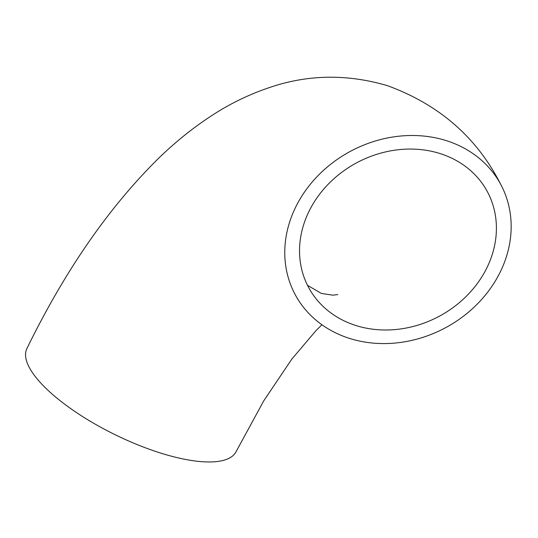 <?xml version="1.0" encoding="UTF-8"?>
<svg xmlns="http://www.w3.org/2000/svg" width="538" height="538" viewBox="0 0 538 538"><rect width="100%" height="100%" fill="white"/><g stroke="black" fill="none" stroke-linecap="round" stroke-linejoin="round"><path stroke-width="0.81" d="M440.245 153.612A101.4 87.136 -28 0 1 487.515 191.952A101.4 87.136 -28 0 1 438.86 316.478A101.4 87.136 -28 0 1 308.429 287.11A101.4 87.136 -28 0 1 328.906 183.512A101.4 87.136 -28 0 1 440.245 153.612M446.587 140.727A116.612 100.209 -28 0 1 500.945 184.816A116.612 100.209 -28 0 1 444.993 328.025A116.612 100.209 -28 0 1 294.992 294.252A116.612 100.209 -28 0 1 318.55 175.112A116.612 100.209 -28 0 1 446.587 140.727M321.946 324.757L316.001 330.628L291.798 359.135L263.714 400.897L236.155 451.53A116.612 38.346 -153.8 0 1 114.594 434.455A116.612 38.346 -153.8 0 1 26.9 348.563C65.192 270.163 109.51 206.33 159.853 157.069C176.43 141.097 193.949 127.129 212.416 115.166C230.304 103.531 249.39 94.298 269.666 87.479C307.904 74.432 347.158 73.827 387.421 85.663C439.29 104.607 477.132 137.654 500.945 184.816M307.507 285.322L321.401 293.439L332.874 295.167L337.797 294.568M294.992 294.252L294.562 293.486"/></g></svg>

